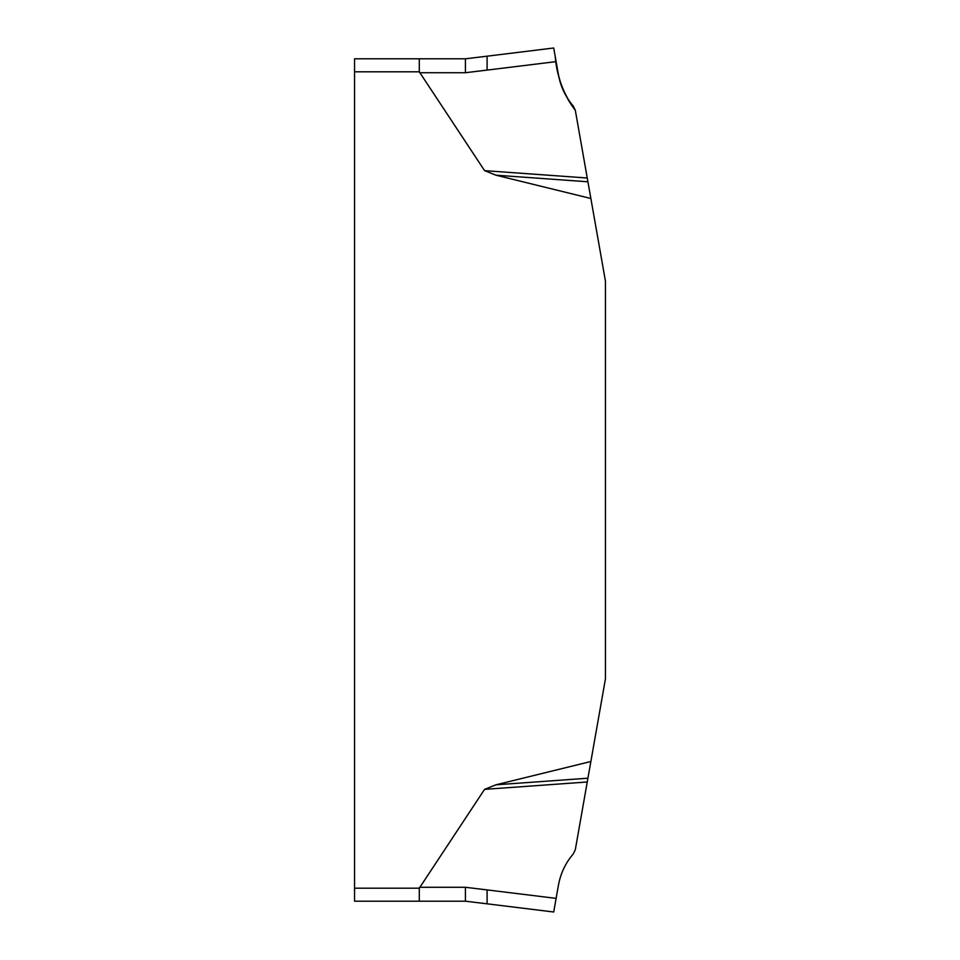 <?xml version="1.0" encoding="UTF-8"?>
<svg xmlns="http://www.w3.org/2000/svg" width="960" height="960" viewBox="0 0 960 960"><rect width="100%" height="100%" fill="white"/><g stroke="black" fill="none" stroke-linecap="round" stroke-linejoin="round"><path stroke-width="1.44" d="M487.104 889.908L556.116 898.38L553.716 912L487.104 903.816L487.104 889.908L465.42 887.28L419.592 887.28L419.292 888.192L484.572 789.36L495.948 784.812L590.868 761.508L605.436 678.9L605.436 281.1L590.868 198.492L495.948 175.188L484.572 170.64L419.292 71.808L419.592 72.72L465.42 72.72L487.104 70.092L487.104 56.184L553.716 48L558.456 74.88C560.604 86.652 565.572 97.068 573.336 106.164L575.316 110.328L587.916 181.788L495.948 175.188M354.564 888.192L419.292 888.192L419.292 901.2L354.564 901.2L354.564 58.8L419.292 58.8L419.292 71.808L354.564 71.808M465.42 887.28L465.42 901.2L487.104 903.816L465.42 901.2L419.292 901.2M419.292 58.8L465.42 58.8L487.104 56.184M484.572 170.64L587.256 178.008L575.316 110.328C567.144 99.756 561.516 87.936 558.456 74.88L555.204 56.448C556.8 76.344 563.508 94.296 575.316 110.328L587.256 178.008L575.316 110.328M556.116 61.62L487.104 70.092M587.916 181.788L590.868 198.492M495.948 784.812L587.916 778.212L587.256 781.992L484.572 789.36M587.256 781.992L575.316 849.672L573.336 853.836C565.572 862.932 560.604 873.348 558.456 885.12L556.116 898.38M590.868 761.508L587.916 778.212M568.932 100.464L569.412 101.148M465.42 58.8L465.42 72.72"/></g></svg>
